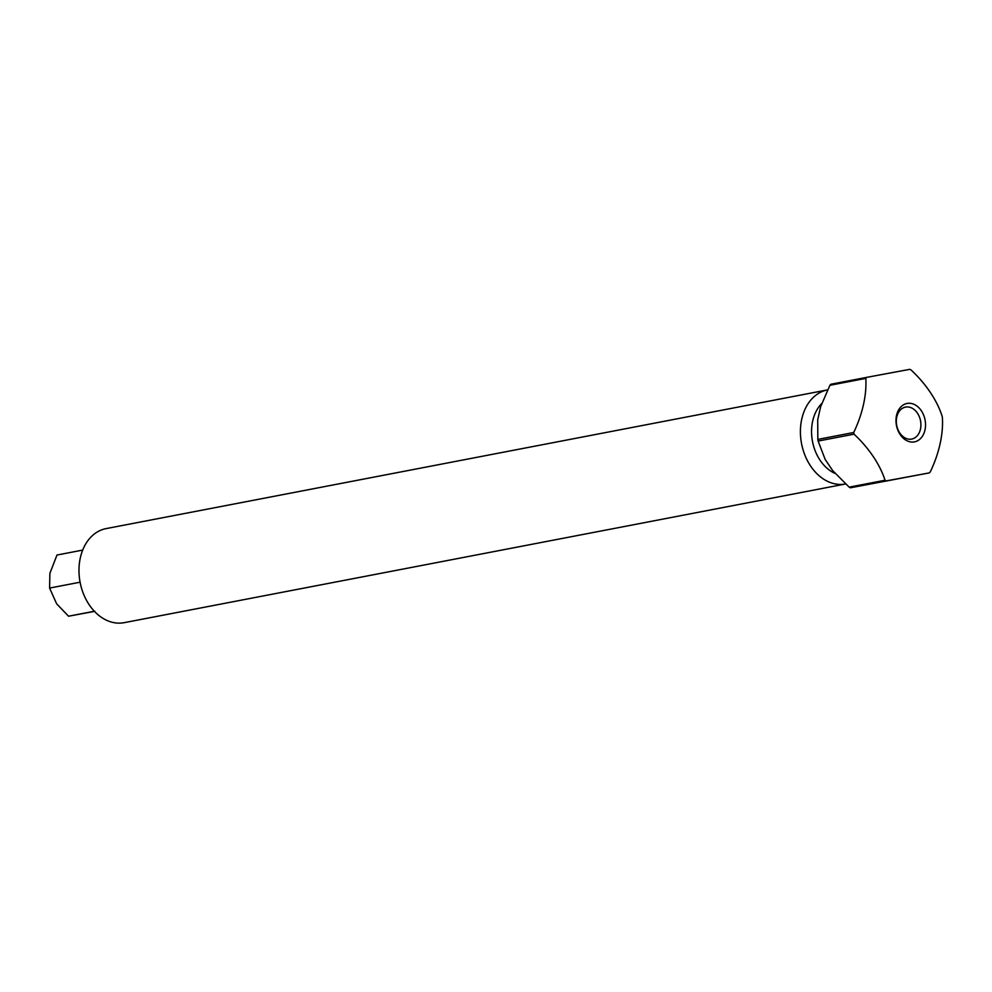 <?xml version="1.0" encoding="UTF-8"?>
<svg xmlns="http://www.w3.org/2000/svg" width="992" height="992" viewBox="0 0 992 992"><rect width="100%" height="100%" fill="white"/><g stroke="black" fill="none" stroke-linecap="round" stroke-linejoin="round"><path stroke-width="1.49" d="M106.107 528.6A47.889 35.675 79.1 0 0 80.34 557.752A47.889 35.675 79.1 0 0 89.28 604.897A47.889 35.675 79.1 0 0 124.198 622.666L845.531 483.984A47.889 35.675 79.1 0 1 810.675 466.141A47.889 35.675 79.1 0 1 801.772 419.046A47.889 35.675 79.1 0 1 827.539 389.893L106.107 528.6M896.78 417A16.281 12.127 79.1 0 0 899.818 433.033A16.281 12.127 79.1 0 0 911.698 439.072A16.281 12.127 79.1 0 0 920.452 429.164A16.281 12.127 79.1 0 0 917.414 413.131A16.281 12.127 79.1 0 0 905.547 407.092A16.281 12.127 79.1 0 0 896.78 417M924.978 429.97A19.555 14.558 -100.9 0 1 906.75 440.646A19.555 14.558 -100.9 0 1 896.545 415.363A19.555 14.558 -100.9 0 1 914.785 404.699A19.555 14.558 -100.9 0 1 924.978 429.97M821.661 403.595A39.99 29.785 79.1 0 0 812.696 421.005A39.99 29.785 79.1 0 0 835.041 473.407M854.038 434.174L818.14 441.068A60.351 44.938 79.1 0 1 817.83 439.394L853.715 432.487A60.351 44.938 79.1 0 0 854.038 434.174A80.005 46.351 -138.4 0 1 885.038 480.252L849.152 487.146A60.351 44.938 79.1 0 0 850.392 487.791L929.38 472.874A60.351 44.938 79.1 0 0 930.31 471.832A80.005 46.116 117.2 0 0 942.4 417.731A60.351 44.938 79.1 0 0 942.078 416.057A80.005 46.351 41.6 0 0 911.078 369.979A60.351 44.938 79.1 0 0 910.458 369.644A60.351 44.938 79.1 0 0 909.838 369.334L866.735 377.357A60.351 44.938 79.1 0 0 865.818 378.398L829.92 385.293A60.351 44.938 79.1 0 1 830.85 384.251L866.735 377.357M885.038 480.252A60.351 44.938 79.1 0 0 885.658 480.574A60.351 44.938 79.1 0 0 886.29 480.884L850.392 487.791M929.38 472.874L886.29 480.884M853.715 432.487A80.005 46.116 -62.8 0 0 865.818 378.398M817.83 439.394L817.706 419.79L820.632 406.708L829.92 385.293M849.152 487.146L832.685 470.592L825.183 459.445L818.14 441.068M82.696 550.089L56.99 555.036L49.885 573.339L49.6 588.07L80.092 582.205M94.352 611.246L68.535 616.218L56.606 603.756L49.6 588.07M94.86 611.32L68.535 616.218"/></g></svg>
